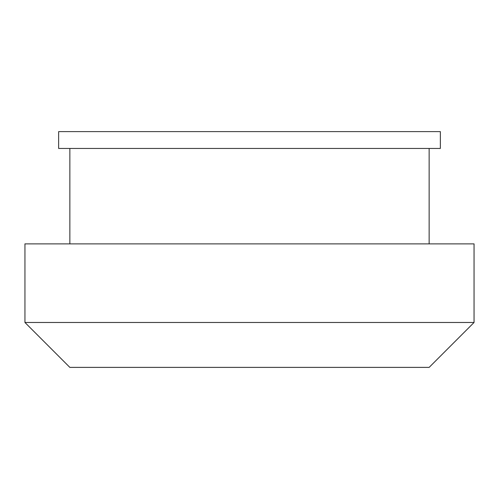 <?xml version="1.0" encoding="UTF-8"?>
<svg xmlns="http://www.w3.org/2000/svg" width="499" height="499" viewBox="0 0 499 499"><rect width="100%" height="100%" fill="white"/><g stroke="black" fill="none" stroke-linecap="round" stroke-linejoin="round"><path stroke-width="0.75" d="M474.05 322.479L24.95 322.479L24.95 243.886L474.05 243.886L474.05 322.479L429.14 367.389L69.86 367.389L24.95 322.479M440.368 148.453L58.633 148.453L58.633 131.611L440.368 131.611L440.368 148.453M69.86 148.453L69.86 243.886M429.14 148.453L429.14 243.886"/></g></svg>
